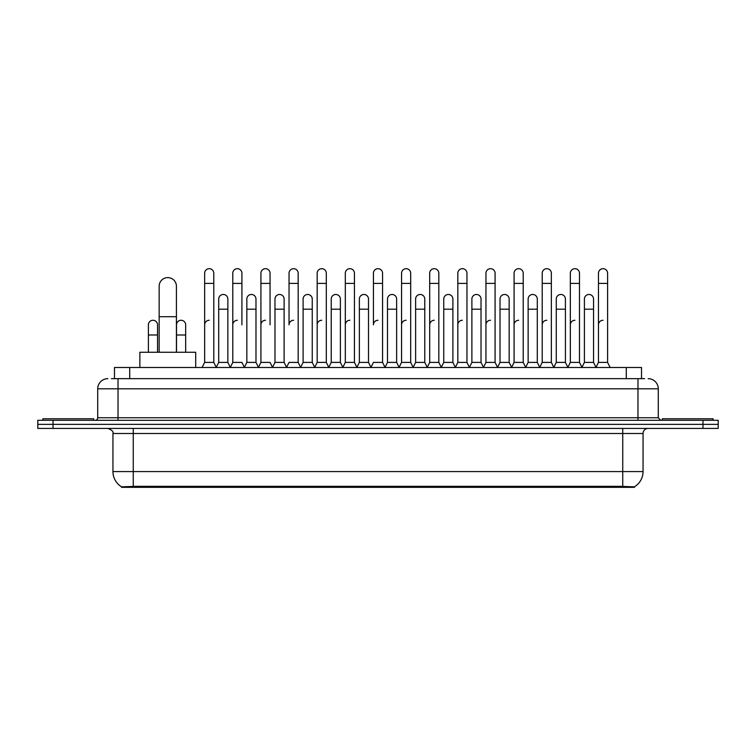 <?xml version="1.0" encoding="UTF-8"?>
<svg xmlns="http://www.w3.org/2000/svg" width="756" height="756" viewBox="0 0 756 756"><rect width="100%" height="100%" fill="white"/><g stroke="black" fill="none" stroke-linecap="round" stroke-linejoin="round"><path stroke-width="1.13" d="M111.425 378.661L118.031 378.661L111.425 378.661L114.477 378.661L114.477 367.492L641.523 367.492L641.523 378.661M634.416 487.318L121.584 487.318L121.584 486.826M112.946 471.583L133.254 471.583L133.254 433.5L112.946 433.5L112.946 471.583A17.775 17.775 0 0 0 121.64 486.855L135.286 486.335L620.714 486.335L634.36 486.855A17.775 17.775 0 0 0 643.054 471.583L643.054 433.5A5.075 5.075 0 0 1 648.128 428.425M718.2 428.425L718.2 424.362L37.8 424.362L37.8 428.425L53.033 428.425L53.033 424.362L37.8 424.362L37.8 420.298L53.033 420.298L53.033 424.362L718.2 424.362L718.2 428.425L53.033 428.425M107.872 378.661A10.159 10.159 0 0 0 97.713 388.811L97.713 417.756A2.542 2.542 0 0 1 95.18 420.298M648.128 378.661A10.159 10.159 0 0 1 658.287 388.811L118.031 388.811L118.031 378.661L644.575 378.661M658.287 388.811L658.287 417.756L660.82 420.298M718.2 420.298L718.2 424.362L718.2 420.298L53.033 420.298M93.649 420.298L93.649 418.777L42.875 418.777L42.875 420.298M713.125 420.298L713.125 418.777L662.35 418.777L662.35 420.298M159.157 352.258L159.157 286.25A8.628 8.628 0 0 1 167.785 277.613A8.628 8.628 0 0 1 176.422 286.25A8.628 8.628 0 0 0 167.785 277.613M176.422 352.258L176.422 286.25M195.709 367.492L195.709 352.258L139.86 352.258L139.86 367.492M202.107 367.492L204.649 362.407L213.787 362.407L216.329 367.492M213.787 362.407L213.787 273.247A4.574 4.574 0 0 0 209.223 268.682A4.574 4.574 0 0 1 209.506 268.692M204.649 362.407L204.649 283.405L213.787 283.405M204.649 283.405L204.649 273.247A4.574 4.574 0 0 1 209.223 268.682M230.24 367.492L232.782 362.407L241.92 362.407L244.462 367.492M241.92 324.834L241.92 273.247A4.574 4.574 0 0 0 237.346 268.682A4.574 4.574 0 0 1 237.639 268.692M232.782 362.407L232.782 283.405L241.92 283.405M232.782 283.405L232.782 273.247A4.574 4.574 0 0 1 237.346 268.682M258.372 367.492L260.915 362.407L270.053 362.407L272.585 367.492M270.053 324.834L270.053 273.247A4.574 4.574 0 0 0 265.479 268.682A4.574 4.574 0 0 1 265.762 268.692M260.915 362.407L260.915 283.405L270.053 283.405M260.915 283.405L260.915 273.247A4.574 4.574 0 0 1 265.479 268.682M286.505 367.492L289.038 362.407L298.176 362.407L300.718 367.492M298.176 362.407L298.176 273.247A4.574 4.574 0 0 0 293.611 268.682A4.574 4.574 0 0 1 293.895 268.692M293.611 320.27A4.574 4.574 0 0 0 289.038 324.834L289.038 283.405L298.176 283.405M289.038 283.405L289.038 273.247A4.574 4.574 0 0 1 293.611 268.682M314.628 367.492L317.17 362.407L326.308 362.407L328.851 367.492M326.308 362.407L326.308 273.247A4.574 4.574 0 0 0 321.744 268.682A4.574 4.574 0 0 1 322.028 268.692M317.17 362.407L317.17 283.405L326.308 283.405M317.17 283.405L317.17 273.247A4.574 4.574 0 0 1 321.744 268.682M342.761 367.492L345.303 362.407L354.441 362.407L356.983 367.492M354.441 362.407L354.441 273.247A4.574 4.574 0 0 0 349.867 268.682A4.574 4.574 0 0 1 350.16 268.692M345.303 362.407L345.303 283.405L354.441 283.405M345.303 283.405L345.303 273.247A4.574 4.574 0 0 1 349.867 268.682M370.894 367.492L373.426 362.407L382.574 362.407L385.106 367.492M382.574 362.407L382.574 273.247A4.574 4.574 0 0 0 378 268.682A4.574 4.574 0 0 1 378.284 268.692M378 320.27A4.574 4.574 0 0 0 373.426 324.834L373.426 283.405L382.574 283.405M373.426 283.405L373.426 273.247A4.574 4.574 0 0 1 378 268.682M399.017 367.492L401.559 362.407L410.697 362.407L413.239 367.492M427.225 367.34L424.768 362.407L415.62 362.407L413.163 367.34L410.697 362.407L410.697 273.247A4.574 4.574 0 0 0 406.133 268.682A4.574 4.574 0 0 1 406.416 268.692M385.031 367.34L387.497 362.407L396.635 362.407L399.102 367.34L401.559 362.407L401.559 283.405L410.697 283.405M401.559 283.405L401.559 273.247A4.574 4.574 0 0 1 406.133 268.682M427.149 367.492L429.691 362.407L438.83 362.407L441.372 367.492M469.495 367.492L466.962 362.407L457.824 362.407L455.358 367.34L452.891 362.407L443.753 362.407L441.296 367.34L438.83 362.407L438.83 273.247A4.574 4.574 0 0 0 434.256 268.682A4.574 4.574 0 0 1 434.549 268.692M429.691 362.407L429.691 283.405L438.83 283.405M429.691 283.405L429.691 273.247A4.574 4.574 0 0 1 434.256 268.682M497.628 367.492L495.085 362.407L485.947 362.407L483.49 367.34L481.024 362.407L471.886 362.407L469.419 367.34L466.962 362.407L466.962 283.405L457.824 283.405L457.824 362.407L455.282 367.492M457.824 283.405L457.824 273.247A4.574 4.574 0 0 1 462.681 268.692A4.574 4.574 0 0 1 466.962 273.247L466.962 283.405M525.76 367.492L523.218 362.407L514.08 362.407L511.614 367.34L509.157 362.407L500.018 362.407L497.552 367.34L495.085 362.407L495.085 283.405L485.947 283.405L485.947 362.407L483.415 367.492M485.947 283.405L485.947 273.247A4.574 4.574 0 0 1 490.805 268.692A4.574 4.574 0 0 1 495.085 273.247L495.085 283.405M553.893 367.492L551.351 362.407L542.213 362.407L539.746 367.34L537.289 362.407L528.142 362.407L525.685 367.34L523.218 362.407L523.218 283.405L514.08 283.405L514.08 362.407L511.538 367.492M514.08 283.405L514.08 273.247A4.574 4.574 0 0 1 518.937 268.692A4.574 4.574 0 0 1 523.218 273.247L523.218 283.405M582.016 367.492L579.483 362.407L570.336 362.407L567.879 367.34L565.412 362.407L556.274 362.407L553.808 367.34L551.351 362.407L551.351 283.405L542.213 283.405L542.213 362.407L539.671 367.492M542.213 283.405L542.213 273.247A4.574 4.574 0 0 1 547.07 268.692A4.574 4.574 0 0 1 551.351 273.247L551.351 283.405M595.926 367.492L598.468 362.407L598.468 283.405L607.607 283.405L607.607 362.407L610.149 367.492L607.607 362.407L598.468 362.407L596.011 367.34L593.545 362.407L584.407 362.407L581.94 367.34L579.483 362.407L579.483 283.405L570.336 283.405L570.336 362.407L567.803 367.492M570.336 283.405L570.336 273.247A4.574 4.574 0 0 1 575.193 268.692A4.574 4.574 0 0 1 579.483 273.247L579.483 283.405M598.468 283.405L598.468 273.247A4.574 4.574 0 0 1 603.326 268.692A4.574 4.574 0 0 1 607.607 273.247L607.607 283.405M216.254 367.34L218.711 362.407L227.858 362.407L230.315 367.34M227.858 362.407L227.858 299.045A4.574 4.574 0 0 0 223.568 294.481A4.574 4.574 0 0 1 227.858 299.045M218.711 362.407L218.711 309.195L227.858 309.195M218.711 309.195L218.711 299.045A4.574 4.574 0 0 1 223.568 294.481M244.386 367.34L246.843 362.407L255.982 362.407L258.448 367.34M255.982 362.407L255.982 299.045A4.574 4.574 0 0 0 251.701 294.481A4.574 4.574 0 0 1 255.982 299.045M246.843 362.407L246.843 309.195L255.982 309.195M246.843 309.195L246.843 299.045A4.574 4.574 0 0 1 251.701 294.481M272.51 367.34L274.976 362.407L284.114 362.407L286.581 367.34M284.114 362.407L284.114 299.045A4.574 4.574 0 0 0 279.833 294.481A4.574 4.574 0 0 1 284.114 299.045M274.976 362.407L274.976 309.195L284.114 309.195M274.976 309.195L274.976 299.045A4.574 4.574 0 0 1 279.833 294.481M300.642 367.34L303.109 362.407L312.247 362.407L314.704 367.34M312.247 362.407L312.247 299.045A4.574 4.574 0 0 0 307.966 294.481A4.574 4.574 0 0 1 312.247 299.045M303.109 362.407L303.109 309.195L312.247 309.195M303.109 309.195L303.109 299.045A4.574 4.574 0 0 1 307.966 294.481M328.775 367.34L331.232 362.407L340.38 362.407L342.837 367.34M340.38 362.407L340.38 299.045A4.574 4.574 0 0 0 336.089 294.481A4.574 4.574 0 0 1 340.38 299.045M331.232 362.407L331.232 309.195L340.38 309.195M331.232 309.195L331.232 299.045A4.574 4.574 0 0 1 336.089 294.481M356.898 367.34L359.365 362.407L368.503 362.407L370.969 367.34M368.503 362.407L368.503 299.045A4.574 4.574 0 0 0 364.222 294.481A4.574 4.574 0 0 1 368.503 299.045M359.365 362.407L359.365 309.195L368.503 309.195M359.365 309.195L359.365 299.045A4.574 4.574 0 0 1 364.222 294.481M396.635 362.407L396.635 299.045A4.574 4.574 0 0 0 392.355 294.481A4.574 4.574 0 0 1 396.635 299.045M387.497 362.407L387.497 309.195L396.635 309.195M387.497 309.195L387.497 299.045A4.574 4.574 0 0 1 392.355 294.481M424.768 362.407L424.768 299.045A4.574 4.574 0 0 0 420.478 294.481A4.574 4.574 0 0 1 424.768 299.045M415.62 362.407L415.62 309.195L424.768 309.195M415.62 309.195L415.62 299.045A4.574 4.574 0 0 1 420.478 294.481M452.891 362.407L452.891 299.045A4.574 4.574 0 0 0 448.61 294.481A4.574 4.574 0 0 1 452.891 299.045M443.753 362.407L443.753 309.195L452.891 309.195M443.753 309.195L443.753 299.045A4.574 4.574 0 0 1 448.61 294.481M481.024 362.407L481.024 299.045A4.574 4.574 0 0 0 476.743 294.481A4.574 4.574 0 0 1 481.024 299.045M471.886 362.407L471.886 309.195L481.024 309.195M471.886 309.195L471.886 299.045A4.574 4.574 0 0 1 476.743 294.481M509.157 362.407L509.157 299.045A4.574 4.574 0 0 0 504.876 294.481A4.574 4.574 0 0 1 509.157 299.045M500.018 362.407L500.018 309.195L509.157 309.195M500.018 309.195L500.018 299.045A4.574 4.574 0 0 1 504.876 294.481M537.289 362.407L537.289 299.045A4.574 4.574 0 0 0 532.999 294.481A4.574 4.574 0 0 1 537.289 299.045M528.142 362.407L528.142 309.195L537.289 309.195M528.142 309.195L528.142 299.045A4.574 4.574 0 0 1 532.999 294.481M565.412 362.407L565.412 299.045A4.574 4.574 0 0 0 561.132 294.481A4.574 4.574 0 0 1 565.412 299.045M556.274 362.407L556.274 309.195L565.412 309.195M556.274 309.195L556.274 299.045A4.574 4.574 0 0 1 561.132 294.481M593.545 362.407L593.545 299.045A4.574 4.574 0 0 0 589.264 294.481A4.574 4.574 0 0 1 593.545 299.045M584.407 362.407L584.407 309.195L593.545 309.195M584.407 309.195L584.407 299.045A4.574 4.574 0 0 1 589.264 294.481M157.531 352.258L157.531 324.834A4.574 4.574 0 0 0 153.251 320.279A4.574 4.574 0 0 1 157.531 324.834M148.393 352.258L148.393 334.993L157.531 334.993M148.393 334.993L148.393 324.834A4.574 4.574 0 0 1 153.251 320.279M185.664 352.258L185.664 324.834A4.574 4.574 0 0 0 181.374 320.279A4.574 4.574 0 0 1 185.664 324.834M176.517 352.258L176.517 334.993L185.664 334.993M176.517 334.993L176.517 324.834A4.574 4.574 0 0 1 181.374 320.279M204.649 324.834A4.574 4.574 0 0 1 209.223 320.27M232.782 324.834A4.574 4.574 0 0 1 237.346 320.27M260.915 324.834A4.574 4.574 0 0 1 265.479 320.27M317.17 324.834A4.574 4.574 0 0 1 321.744 320.27M345.303 324.834A4.574 4.574 0 0 1 349.867 320.27M401.559 324.834A4.574 4.574 0 0 1 406.133 320.27M429.691 324.834A4.574 4.574 0 0 1 434.256 320.27M457.824 324.834A4.574 4.574 0 0 1 462.388 320.27M485.947 324.834A4.574 4.574 0 0 1 490.521 320.27M514.08 362.407L514.08 324.834A4.574 4.574 0 0 1 518.654 320.27M542.213 324.834A4.574 4.574 0 0 1 546.777 320.27M579.483 362.407L579.483 324.834M570.336 324.834A4.574 4.574 0 0 1 574.91 320.27M598.468 324.834A4.574 4.574 0 0 1 603.042 320.27M620.714 487.318L620.714 486.335M135.286 487.318L135.286 486.335M129.711 378.661L129.711 367.492M626.289 378.661L626.289 367.492M622.746 428.425L622.746 433.5L133.254 433.5L133.254 428.425M643.054 433.5L622.746 433.5L622.746 471.583L643.054 471.583M622.746 486.439L622.746 471.583L133.254 471.583L133.254 486.439M702.967 428.425L702.967 420.298M118.031 420.298L118.031 388.811L97.713 388.811M97.713 417.756L658.287 417.756M637.97 378.661L637.97 420.298M159.157 316.717L176.422 316.717M112.946 433.5C113.665 431.695 111.964 430.003 107.872 428.425"/></g></svg>
